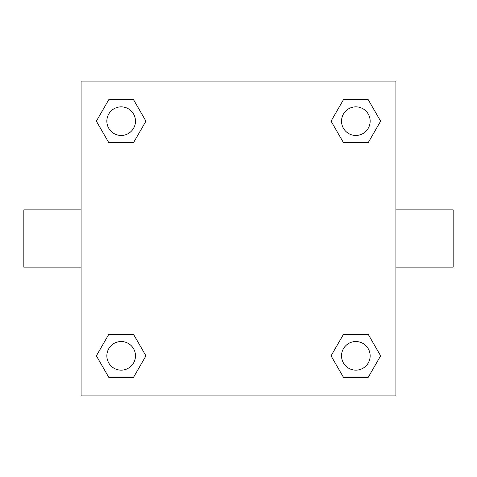 <?xml version="1.0" encoding="UTF-8"?>
<svg xmlns="http://www.w3.org/2000/svg" width="477" height="477" viewBox="0 0 477 477"><rect width="100%" height="100%" fill="white"/><g stroke="black" fill="none" stroke-linecap="round" stroke-linejoin="round"><path stroke-width="0.72" d="M133.548 142.623L108.768 142.623L96.372 121.158L108.768 99.693L133.548 99.693L145.944 121.158L133.548 142.623L108.768 142.623L122.81 142.623M122.81 334.377L133.548 334.377L145.944 355.842L133.548 377.307L108.768 377.307L96.372 355.842L108.768 334.377L133.548 334.377M354.19 142.623L343.452 142.623L331.056 121.158L343.452 99.693L368.232 99.693L380.628 121.158L368.232 142.623L343.452 142.623M343.452 334.377L368.232 334.377L380.628 355.842L368.232 377.307L343.452 377.307L331.056 355.842L343.452 334.377L368.232 334.377L354.19 334.377M395.91 267.12L453.15 267.12L453.15 209.88L395.91 209.88M81.09 209.88L23.85 209.88L23.85 267.12L81.09 267.12M81.09 81.09L395.91 81.09L395.91 395.91L81.09 395.91L81.09 81.09M368.232 377.307L343.452 377.307L368.232 377.307M370.152 355.842A14.31 14.31 0 0 0 348.687 343.452A14.31 14.31 0 0 0 348.687 368.232A14.31 14.31 0 0 0 370.152 355.842M133.548 377.307L108.768 377.307L133.548 377.307M135.468 355.842A14.31 14.31 0 0 0 114.003 343.452A14.31 14.31 0 0 0 114.003 368.232A14.31 14.31 0 0 0 135.468 355.842M343.452 99.693L368.232 99.693L343.452 99.693M370.152 121.158A14.31 14.31 0 0 0 348.687 108.768A14.31 14.31 0 0 0 348.687 133.548A14.31 14.31 0 0 0 370.152 121.158M108.768 99.693L133.548 99.693L108.768 99.693M135.468 121.158A14.31 14.31 0 0 0 114.003 108.768A14.31 14.31 0 0 0 114.003 133.548A14.31 14.31 0 0 0 135.468 121.158"/></g></svg>
